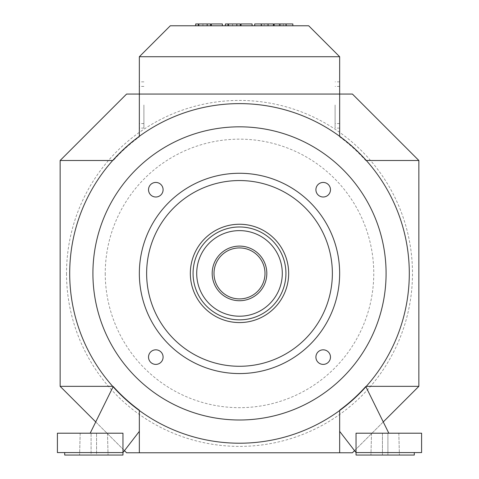 <?xml version="1.0" encoding="UTF-8"?>
<svg xmlns="http://www.w3.org/2000/svg" width="479" height="479" viewBox="0 0 479 479"><rect width="100%" height="100%" fill="white"/><g stroke="black" fill="none" stroke-linecap="round" stroke-linejoin="round"><path stroke-width="0.36" stroke-dasharray="2.4 1.8" d="M66.515 273.413A172.985 172.985 0 0 0 239.5 446.398A172.985 172.985 0 0 0 412.485 273.413A172.985 172.985 0 0 0 239.5 100.428A172.985 172.985 0 0 0 66.515 273.413M105.242 273.413A134.258 134.258 0 0 0 239.5 407.671A134.258 134.258 0 0 0 373.758 273.413A134.258 134.258 0 0 0 239.5 139.155A134.258 134.258 0 0 0 105.242 273.413M339.653 104.979L339.653 128.109L339.653 104.979M335.096 104.979L335.096 128.109L335.096 104.979M139.347 104.979L139.347 128.109L139.347 104.979M143.904 104.979L143.904 128.109L143.904 104.979M264.995 273.413A25.495 25.495 0 0 1 239.5 298.908A25.495 25.495 0 0 1 214.005 273.413A25.495 25.495 0 0 1 239.5 247.924A25.495 25.495 0 0 1 264.995 273.413M366.309 160.495L365.699 160.495A169.344 169.344 0 0 0 339.653 136.856L339.653 136.293A169.8 169.8 0 0 1 339.653 410.533A169.8 169.8 0 0 1 112.691 160.495A169.8 169.8 0 0 1 139.347 136.293L139.347 136.856A169.344 169.344 0 0 0 113.301 160.495L112.691 160.495M339.653 273.413A100.153 100.153 0 0 1 239.5 373.566A100.153 100.153 0 0 1 139.347 273.413A100.153 100.153 0 0 1 239.5 173.266A100.153 100.153 0 0 1 339.653 273.413M146.634 273.413A92.866 92.866 0 0 0 239.5 366.279A92.866 92.866 0 0 0 332.366 273.413A92.866 92.866 0 0 0 239.5 180.547A92.866 92.866 0 0 0 146.634 273.413M330.474 357.106A7.281 7.281 0 0 0 323.193 349.826A7.281 7.281 0 0 0 315.906 357.106A7.281 7.281 0 0 0 323.193 364.393A7.281 7.281 0 0 0 330.474 357.106M163.094 189.72A7.281 7.281 0 0 0 155.807 182.439A7.281 7.281 0 0 0 148.526 189.72A7.281 7.281 0 0 0 155.807 197.007A7.281 7.281 0 0 0 163.094 189.72M330.474 189.72A7.281 7.281 0 0 0 323.193 182.439A7.281 7.281 0 0 0 315.906 189.72A7.281 7.281 0 0 0 323.193 197.007A7.281 7.281 0 0 0 330.474 189.72M163.094 357.106A7.281 7.281 0 0 0 155.807 349.826A7.281 7.281 0 0 0 148.526 357.106A7.281 7.281 0 0 0 155.807 364.393A7.281 7.281 0 0 0 163.094 357.106M266.815 273.413A27.315 27.315 0 0 0 239.5 246.098A27.315 27.315 0 0 0 212.185 273.413A27.315 27.315 0 0 0 239.5 300.728A27.315 27.315 0 0 0 266.815 273.413M282.293 273.413A42.793 42.793 0 0 0 239.5 230.621A42.793 42.793 0 0 0 196.707 273.413A42.793 42.793 0 0 0 239.5 316.206A42.793 42.793 0 0 0 282.293 273.413M339.653 410.533L339.653 409.97A169.344 169.344 0 0 0 365.699 386.337L366.309 386.337M139.347 136.293A169.8 169.8 0 0 1 339.653 136.293M112.691 386.337L113.301 386.337A169.344 169.344 0 0 0 139.347 409.97L139.347 410.533M91.094 433.202L107.482 433.202L80.173 433.202L107.482 433.202L91.094 433.202L91.094 455.05L79.598 455.05L108.056 455.05L91.094 455.05L91.094 433.202M96.56 455.05L108.056 455.05L96.56 455.05L96.56 433.202L96.56 455.05M139.347 431.369L139.347 409.97L139.347 431.369L122.959 452.589L122.959 433.202L90.184 433.202L113.08 386.775M139.347 452.775L139.347 409.97A169.344 169.344 0 0 1 113.301 386.337A169.344 169.344 0 0 0 139.347 409.97A169.344 169.344 0 0 1 113.301 386.337L60.138 386.337L126.582 452.775L352.418 452.775L418.862 386.337L418.862 160.495L352.418 94.058L126.582 94.058L60.138 160.495L60.138 386.337M90.184 433.202L122.959 433.202L122.959 452.589L122.959 433.202L57.408 433.202L57.408 452.589L122.959 452.589L64.695 452.589L122.959 452.589L64.695 452.589L122.959 452.589L122.959 455.05L122.959 452.589L122.959 455.05L64.695 455.05L122.959 455.05L64.695 455.05L64.695 452.589M387.906 433.202L371.518 433.202L387.906 433.202L387.906 455.05L399.402 455.05L370.944 455.05L399.402 455.05L370.944 455.05L387.906 455.05L387.906 433.202M382.44 433.202L371.518 433.202L382.44 433.202L382.44 455.05L382.44 433.202M388.816 433.202L365.699 386.337A169.344 169.344 0 0 1 339.653 409.97L339.653 431.369L356.041 452.589L356.041 433.202L388.816 433.202L356.041 433.202L356.041 452.589L356.041 433.202L421.592 433.202L421.592 452.589L356.041 452.589L414.305 452.589L356.041 452.589L414.305 452.589L356.041 452.589L356.041 455.05L356.041 452.589L356.041 455.05L414.305 455.05L414.305 452.589L414.305 455.05L356.041 455.05L414.305 455.05L414.305 452.589M339.653 431.369L339.653 409.97A169.344 169.344 0 0 0 365.699 386.337L365.92 386.775M339.653 452.775L339.653 409.97A169.344 169.344 0 0 0 365.699 386.337L418.862 386.337M124.456 450.655L95.74 421.933M383.26 421.933L354.544 450.655M139.347 56.726L170.308 25.77L308.692 25.77L339.653 56.726L139.347 56.726L139.347 94.058L339.653 94.058L139.347 94.058L139.347 136.856A169.344 169.344 0 0 0 113.301 160.495L60.138 160.495M339.653 56.726L339.653 136.856A169.344 169.344 0 0 1 365.699 160.495L418.862 160.495M211.359 25.77L211.359 23.95L222.406 23.95L211.359 23.95L222.406 23.95L222.406 25.77L211.359 25.77L222.406 25.77L222.406 23.95L222.406 25.77L211.359 25.77L211.359 23.95L211.359 25.77L222.406 25.77M210.586 25.77L210.586 23.95L210.586 25.77L195.695 25.77L210.586 25.77L210.586 23.95L195.695 23.95M241.051 25.77L241.051 23.95L252.098 23.95L241.051 23.95L252.098 23.95L252.098 25.77L241.051 25.77L252.098 25.77L252.098 23.95L252.098 25.77L241.051 25.77L241.051 23.95L241.051 25.77L252.098 25.77M240.278 25.77L240.278 23.95L240.278 25.77L225.387 25.77L240.278 25.77L240.278 23.95L225.387 23.95M274.144 25.77L274.144 23.95L274.144 25.77L292.831 25.77L274.144 25.77L286.023 25.77L274.144 25.77L274.144 23.95L292.831 23.95M280.622 25.77L280.622 23.95M283.305 25.77L283.305 23.95M261.259 25.77L254.714 25.77L264.246 25.77L264.246 23.95L273.407 23.95L261.522 23.95L273.407 23.95L273.407 25.77L273.407 23.95L273.407 25.77L261.259 25.77M254.714 23.95L264.246 23.95M264.246 25.77L266.923 25.77L266.923 23.95M266.923 25.77L273.407 25.77M232.626 25.77L232.626 23.95M228.705 25.77L228.705 23.95M202.934 25.77L202.934 23.95M199.007 25.77L199.007 23.95M207.167 25.77L207.167 23.95M236.86 25.77L236.86 23.95M339.653 81.855L335.096 81.855M339.653 86.406L335.096 86.406M143.904 128.109L139.347 128.109M143.904 123.552L139.347 123.552M80.173 433.202L79.598 455.05L80.173 433.202M107.482 433.202L108.056 455.05L107.482 433.202M398.827 433.202L399.402 455.05L398.827 433.202M371.518 433.202L370.944 455.05L371.518 433.202M143.904 86.406L139.347 86.406M143.904 81.855L139.347 81.855M339.653 123.552L335.096 123.552M339.653 128.109L335.096 128.109"/><path stroke-width="0.72" d="M264.995 273.413A25.495 25.495 0 0 1 239.5 298.908A25.495 25.495 0 0 1 214.005 273.413A25.495 25.495 0 0 1 239.5 247.924A25.495 25.495 0 0 1 264.995 273.413M409.3 273.413A169.8 169.8 0 0 1 239.5 443.213A169.8 169.8 0 0 1 69.7 273.413A169.8 169.8 0 0 1 239.5 103.614A169.8 169.8 0 0 1 409.3 273.413M386.086 273.413A146.586 146.586 0 0 1 239.5 419.999A146.586 146.586 0 0 1 92.914 273.413A146.586 146.586 0 0 1 239.5 126.827A146.586 146.586 0 0 1 386.086 273.413M339.653 273.413A100.153 100.153 0 0 1 239.5 373.566A100.153 100.153 0 0 1 139.347 273.413A100.153 100.153 0 0 1 239.5 173.266A100.153 100.153 0 0 1 339.653 273.413M332.366 273.413A92.866 92.866 0 0 1 239.5 366.279A92.866 92.866 0 0 1 146.634 273.413A92.866 92.866 0 0 1 239.5 180.547A92.866 92.866 0 0 1 332.366 273.413M315.906 357.106A7.281 7.281 0 0 1 323.193 349.826A7.281 7.281 0 0 1 330.474 357.106A7.281 7.281 0 0 1 323.193 364.393A7.281 7.281 0 0 1 315.906 357.106M148.526 189.72A7.281 7.281 0 0 1 155.807 182.439A7.281 7.281 0 0 1 163.094 189.72A7.281 7.281 0 0 1 155.807 197.007A7.281 7.281 0 0 1 148.526 189.72M315.906 189.72A7.281 7.281 0 0 1 323.193 182.439A7.281 7.281 0 0 1 330.474 189.72A7.281 7.281 0 0 1 323.193 197.007A7.281 7.281 0 0 1 315.906 189.72M148.526 357.106A7.281 7.281 0 0 1 155.807 349.826A7.281 7.281 0 0 1 163.094 357.106A7.281 7.281 0 0 1 155.807 364.393A7.281 7.281 0 0 1 148.526 357.106M266.815 273.413A27.315 27.315 0 0 0 239.5 246.098A27.315 27.315 0 0 0 212.185 273.413A27.315 27.315 0 0 0 239.5 300.728A27.315 27.315 0 0 0 266.815 273.413M288.663 273.413A49.163 49.163 0 0 1 239.5 322.577A49.163 49.163 0 0 1 190.337 273.413A49.163 49.163 0 0 1 239.5 224.25A49.163 49.163 0 0 1 288.663 273.413M285.933 273.413A46.433 46.433 0 0 1 239.5 319.846A46.433 46.433 0 0 1 193.067 273.413A46.433 46.433 0 0 1 239.5 226.98A46.433 46.433 0 0 1 285.933 273.413M196.707 273.413A42.793 42.793 0 0 1 239.5 230.621A42.793 42.793 0 0 1 282.293 273.413A42.793 42.793 0 0 1 239.5 316.206A42.793 42.793 0 0 1 196.707 273.413M112.691 160.495L60.138 160.495L126.582 94.058L352.418 94.058L418.862 160.495L418.862 386.337L383.26 421.933M95.74 421.933L60.138 386.337L60.138 160.495M60.138 386.337L112.691 386.337M339.653 136.293L339.653 56.726L308.692 25.77L170.308 25.77L139.347 56.726L339.653 56.726M139.347 56.726L139.347 136.293M366.309 386.337L418.862 386.337M418.862 160.495L366.309 160.495M64.695 452.589L64.695 455.05L122.959 455.05L122.959 433.202L57.408 433.202L57.408 452.589L122.959 452.589L139.347 431.369M113.08 386.775L90.184 433.202M139.347 410.533L139.347 452.775L126.582 452.775L124.456 450.655M414.305 452.589L414.305 455.05L356.041 455.05L356.041 433.202L421.592 433.202L421.592 452.589L356.041 452.589L339.653 431.369M365.92 386.775L388.816 433.202M354.544 450.655L352.418 452.775L139.347 452.775M339.653 452.775L339.653 410.533M211.359 25.77L211.359 23.95L222.406 23.95L222.406 25.77M198.312 25.77L198.312 23.95L195.695 23.95L195.695 25.77M198.581 25.77L198.312 23.95M241.051 25.77L241.051 23.95L252.098 23.95L252.098 25.77M228.004 25.77L228.004 23.95L225.387 23.95L225.387 25.77M228.273 25.77L228.004 23.95M286.023 25.77L286.023 23.95L274.144 23.95L274.144 25.77M279.479 25.77L279.479 23.95M286.286 25.77L286.023 23.95M292.831 25.77L292.831 23.95L286.286 23.95M261.259 25.77L261.259 23.95L254.714 23.95L254.714 25.77M261.522 25.77L261.259 23.95M273.407 25.77L273.407 23.95L261.522 23.95M268.066 25.77L268.066 23.95M240.278 25.77L240.278 23.95L228.273 23.95M210.586 25.77L210.586 23.95L198.581 23.95M236.86 25.77L236.86 23.95M207.167 25.77L207.167 23.95"/></g></svg>
